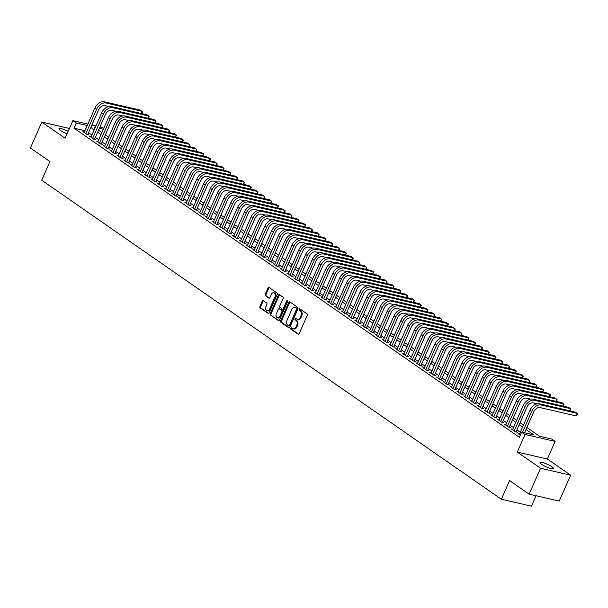 <?xml version="1.0" encoding="UTF-8"?>
<svg xmlns="http://www.w3.org/2000/svg" width="608" height="608" viewBox="0 0 608 608"><rect width="100%" height="100%" fill="white"/><g stroke="black" fill="none" stroke-linecap="round" stroke-linejoin="round"><path stroke-width="0.91" d="M290.822 328.229A0.79 0.547 -77 0 0 290.974 329.27L298.064 334.187A1.132 0.783 -77 0 0 299.182 333.632L307.26 315.324A1.132 0.783 -77 0 0 307.04 313.842L299.949 308.925A0.79 0.547 -77 0 0 299.318 310.346L300.238 310.984A3.625 2.508 -77 0 1 300.937 315.719L300.261 317.247A3.625 2.508 -77 0 1 297.312 319.299A3.625 2.508 -77 0 1 296.689 319.018L295.777 318.379A0.79 0.547 -77 0 0 295.146 319.808L296.066 320.446A3.625 2.508 -77 0 1 296.765 325.181L296.088 326.709A3.625 2.508 -77 0 1 293.14 328.761A3.625 2.508 -77 0 1 292.516 328.48L291.604 327.841A0.79 0.547 -77 0 0 290.822 328.229M291.908 328.062A0.79 0.547 -77 0 0 291.787 329.452L298.657 334.225M300.261 309.138A0.79 0.547 -77 0 0 300.132 310.536L301.051 311.174L300.238 310.984M296.081 318.6A0.79 0.547 -77 0 0 295.959 319.998L296.879 320.629L296.066 320.446M68.18 131.305A7.387 1.421 23.8 0 0 58.946 128.714A7.387 1.421 23.8 0 0 60.504 130.492A7.387 1.421 23.8 0 0 67.085 133.79M541.568 464.368A7.387 1.421 23.8 0 0 548.811 467.909A7.387 1.421 23.8 0 0 553.531 468.555A7.387 1.421 23.8 0 0 551.973 466.777A7.387 1.421 23.8 0 0 544.73 463.235A7.387 1.421 23.8 0 0 540.01 462.589A7.387 1.421 23.8 0 0 541.568 464.368M263.287 300.686A1.132 0.783 -77 0 0 262.17 301.241L259.905 306.379A1.132 0.783 -77 0 0 260.125 307.853L267.999 313.325A1.132 0.783 -77 0 0 269.116 312.77L277.187 294.454A1.132 0.783 -77 0 0 276.974 292.972L269.093 287.508A1.132 0.783 -77 0 0 267.976 288.063L265.24 294.272A1.132 0.783 -77 0 0 265.46 295.746L268.835 298.087A1.132 0.783 -77 0 0 269.944 297.532L271.305 294.454A3.032 2.098 -77 0 1 273.775 292.744A3.032 2.098 -77 0 1 274.877 296.932L269.557 308.993A3.032 2.098 -77 0 1 267.087 310.703A3.032 2.098 -77 0 1 265.985 306.516L266.874 304.502A1.132 0.783 -77 0 0 266.654 303.02L263.287 300.686M84.93 130.697L74.001 128.166L76.289 122.983L72.884 120.627L87.848 124.085M529.142 494.137L540.573 468.228L570.654 475.182L559.223 501.098L529.142 494.137L509.595 480.571L501.364 499.229L41.724 180.219L49.947 161.561L30.4 147.995L41.83 122.086L65.117 138.244L72.884 120.627M570.654 475.182L547.36 459.025L517.279 452.063L540.573 468.228M517.279 452.063L525.054 434.446L521.656 432.083L533.847 434.91L525.996 429.461M74.001 128.166L519.369 437.266L521.656 432.083M280.66 320.781A1.132 0.783 -77 0 0 280.881 322.263L288.754 327.727A1.132 0.783 -77 0 0 289.872 327.172L297.943 308.864A1.132 0.783 -77 0 0 297.73 307.382L289.849 301.918A1.132 0.783 -77 0 0 288.739 302.472L280.66 320.781L281.474 320.971A1.132 0.783 -77 0 0 281.694 322.453L289.347 327.765M278.373 320.522L270.499 315.058A1.132 0.783 -77 0 1 270.279 313.576L278.358 295.268A1.132 0.783 -77 0 1 279.475 294.713L282.842 297.054A1.132 0.783 -77 0 1 283.062 298.536L279.786 305.961A1.132 0.783 -77 0 0 280.007 307.443L282.241 308.993A1.132 0.783 -77 0 0 283.358 308.438L286.771 300.702A0.79 0.547 -77 0 1 287.706 301.355L279.49 319.968A1.132 0.783 -77 0 1 278.373 320.522L278.783 320.621M69.426 128.47L41.83 122.086M519.536 434.006L518.122 433.679L520.288 435.176M512.734 429.286L511.32 428.959L515.402 431.786L517.438 432.258L516.245 431.429M505.932 424.566L504.526 424.24L508.6 427.067L510.636 427.538L509.443 426.717M499.138 419.847L497.724 419.52L501.805 422.347L503.834 422.818L502.649 421.998M492.336 415.127L490.922 414.8L495.003 417.628L497.04 418.099L495.847 417.278M485.534 410.408L484.128 410.081L488.201 412.916L490.238 413.379L489.045 412.558M478.739 405.688L477.326 405.361L481.407 408.196L483.436 408.66L482.25 407.839M471.937 400.968L470.524 400.642L474.605 403.476L476.642 403.948L475.448 403.119M465.135 396.249L463.729 395.922L467.803 398.757L469.84 399.228L468.646 398.4M458.341 391.529L456.927 391.202L461.008 394.037L463.038 394.508L461.852 393.68M451.539 386.81L450.125 386.483L454.206 389.318L456.243 389.789L455.05 388.96M444.737 382.09L443.331 381.763L447.404 384.598L449.441 385.069L448.248 384.241M437.942 377.37L436.529 377.044L440.61 379.878L442.639 380.35L441.454 379.521M431.14 372.651L429.727 372.332L433.808 375.159L435.845 375.63L434.652 374.802M424.338 367.939L422.932 367.612L427.006 370.439L429.043 370.91L427.85 370.082M417.544 363.219L416.13 362.892L420.212 365.72L422.241 366.191L421.055 365.362M410.742 358.5L409.328 358.173L413.41 361L415.446 361.471L414.253 360.65M403.94 353.78L402.534 353.453L406.608 356.28L408.644 356.752L407.451 355.931M397.146 349.06L395.732 348.734L399.813 351.561L401.842 352.032L400.657 351.211M390.344 344.341L388.93 344.014L393.011 346.849L395.048 347.312L393.855 346.492M383.542 339.621L382.136 339.294L386.209 342.129L388.246 342.593L387.053 341.772M376.747 334.902L375.334 334.575L379.415 337.41L381.444 337.881L380.258 337.052M369.945 330.182L368.532 329.855L372.613 332.69L374.65 333.161L373.456 332.333M363.143 325.462L361.737 325.136L365.811 327.97L367.848 328.442L366.654 327.613M356.349 320.743L354.935 320.416L359.016 323.251L361.046 323.722L359.86 322.894M349.547 316.023L348.133 315.696L352.214 318.531L354.251 319.002L353.058 318.174M342.745 311.304L341.339 310.977L345.412 313.812L347.449 314.283L346.256 313.454M335.95 306.584L334.537 306.265L338.618 309.092L340.647 309.563L339.462 308.735M329.148 301.872L327.735 301.545L331.816 304.372L333.853 304.844L332.66 304.015M322.346 297.152L320.94 296.826L325.014 299.653L327.051 300.124L325.858 299.296M315.552 292.433L314.138 292.106L318.22 294.933L320.249 295.404L319.063 294.584M308.75 287.713L307.336 287.386L311.418 290.214L313.454 290.685L312.261 289.864M301.948 282.994L300.542 282.667L304.616 285.494L306.652 285.965L305.459 285.144M295.146 278.274L293.74 277.947L297.821 280.782L299.85 281.246L298.665 280.425M288.352 273.554L286.938 273.228L291.019 276.062L293.056 276.526L291.863 275.705M281.55 268.835L280.144 268.508L284.217 271.343L286.254 271.814L285.061 270.986M274.748 264.115L273.342 263.788L277.423 266.623L279.452 267.094L278.266 266.266M267.953 259.396L266.54 259.069L270.621 261.904L272.658 262.375L271.464 261.546M261.151 254.676L259.745 254.349L263.819 257.184L265.856 257.655L264.662 256.827M254.349 249.956L252.943 249.63L257.024 252.464L259.054 252.936L257.868 252.107M247.555 245.237L246.141 244.91L250.222 247.745L252.252 248.216L251.066 247.388M240.753 240.517L239.347 240.198L243.42 243.025L245.457 243.496L244.264 242.668M233.951 235.805L232.545 235.478L236.626 238.306L238.655 238.777L237.47 237.948M227.156 231.086L225.743 230.759L229.824 233.586L231.853 234.057L230.668 233.229M220.354 226.366L218.948 226.039L223.022 228.866L225.059 229.338L223.866 228.509M213.552 221.646L212.146 221.32L216.228 224.147L218.257 224.618L217.071 223.797M206.758 216.927L205.344 216.6L209.426 219.427L211.455 219.898L210.269 219.078M199.956 212.207L198.55 211.88L202.624 214.715L204.66 215.179L203.467 214.358M193.154 207.488L191.748 207.161L195.829 209.996L197.858 210.459L196.673 209.638M186.36 202.768L184.946 202.441L189.027 205.276L191.056 205.747L189.871 204.919M179.558 198.048L178.152 197.722L182.225 200.556L184.262 201.028L183.069 200.199M172.756 193.329L171.35 193.002L175.431 195.837L177.46 196.308L176.274 195.48M165.961 188.609L164.548 188.282L168.629 191.117L170.658 191.588L169.472 190.76M159.159 183.89L157.753 183.563L161.827 186.398L163.864 186.869L162.67 186.04M152.357 179.17L150.951 178.843L155.032 181.678L157.062 182.149L155.876 181.321M145.563 174.45L144.149 174.131L148.23 176.958L150.26 177.43L149.074 176.601M138.761 169.738L137.355 169.412L141.428 172.239L143.465 172.71L142.272 171.882M131.959 165.019L130.553 164.692L134.634 167.519L136.663 167.99L135.478 167.162M125.164 160.299L123.751 159.972L127.832 162.8L129.861 163.271L128.676 162.442M118.362 155.58L116.956 155.253L121.03 158.08L123.067 158.551L121.874 157.73M111.56 150.86L110.154 150.533L114.236 153.36L116.265 153.832L115.079 153.011M104.766 146.14L103.352 145.814L107.434 148.641L109.463 149.112L108.277 148.291M97.964 141.421L96.558 141.094L100.632 143.929L102.668 144.392L101.475 143.572M91.162 136.701L89.756 136.374L93.837 139.209L95.866 139.673L94.681 138.852M520.296 432.273L516.914 429.924M513.494 427.553L510.112 425.205M506.7 422.834L503.31 420.485M499.898 418.114L496.516 415.766M493.096 413.394L489.714 411.046M486.301 408.675L482.912 406.326M479.499 403.955L476.117 401.607M472.697 399.236L469.315 396.887M465.903 394.516L462.513 392.168M459.101 389.796L455.719 387.448M452.299 385.077L448.917 382.728M445.504 380.357L442.115 378.009M438.702 375.638L435.32 373.289M431.9 370.926L428.518 368.57M425.106 366.206L421.716 363.858M418.304 361.486L414.922 359.138M411.502 356.767L408.12 354.418M404.708 352.047L401.318 349.699M397.906 347.328L394.524 344.979M391.104 342.608L387.722 340.26M384.309 337.888L380.92 335.54M377.507 333.169L374.125 330.82M370.705 328.449L367.323 326.101M363.911 323.73L360.521 321.381M357.109 319.01L353.727 316.662M350.307 314.29L346.925 311.942M343.512 309.571L340.123 307.222M336.71 304.859L333.328 302.503M329.908 300.139L326.526 297.783M323.114 295.42L319.724 293.071M316.312 290.7L312.93 288.352M309.51 285.98L306.128 283.632M302.716 281.261L299.326 278.912M295.914 276.541L292.532 274.193M289.112 271.822L285.73 269.473M282.317 267.102L278.928 264.754M275.515 262.382L272.133 260.034M268.713 257.663L265.331 255.314M261.919 252.943L258.529 250.595M255.117 248.224L251.735 245.875M248.315 243.504L244.933 241.156M241.52 238.784L238.131 236.436M234.718 234.072L231.336 231.716M227.916 229.353L224.534 227.004M221.122 224.633L217.732 222.285M214.32 219.914L210.938 217.565M207.518 215.194L204.136 212.846M200.724 210.474L197.334 208.126M193.922 205.755L190.54 203.406M187.12 201.035L183.738 198.687M180.325 196.316L176.936 193.967M173.523 191.596L170.141 189.248M166.721 186.876L163.339 184.528M159.927 182.157L156.537 179.808M153.125 177.437L149.743 175.089M146.323 172.718L142.941 170.369M139.528 168.006L136.139 165.65M132.726 163.286L129.344 160.938M125.924 158.566L122.542 156.218M119.13 153.847L115.74 151.498M112.328 149.127L108.946 146.779M105.526 144.408L102.144 142.059M98.732 139.688L95.342 137.34M91.93 134.968L88.548 132.62M84.368 131.982L82.954 131.655L87.035 134.49L89.064 134.961L87.879 134.132M501.364 499.229L531.445 506.183L536.058 495.74M99.955 126.89L103.808 128.166M526.885 427.439L539.539 436.225L551.737 439.044L555.134 441.4L525.054 434.446M547.36 459.025L555.134 441.4M91.892 125.028L95.904 125.955M87.218 125.514L76.289 122.983M522.584 427.09L519.194 424.741M515.782 422.37L512.4 420.022M508.987 417.65L505.598 415.302M502.185 412.931L498.796 410.582M495.383 408.211L492.001 405.863M488.589 403.492L485.199 401.143M481.787 398.772L478.397 396.424M474.985 394.052L471.603 391.704M468.183 389.333L464.801 386.984M461.388 384.613L457.999 382.265M454.586 379.894L451.204 377.545M447.784 375.182L444.402 372.826M440.99 370.462L437.6 368.106M434.188 365.742L430.806 363.394M427.386 361.023L424.004 358.674M420.592 356.303L417.202 353.955M413.79 351.584L410.408 349.235M406.988 346.864L403.606 344.516M400.193 342.144L396.804 339.796M393.391 337.425L390.009 335.076M386.589 332.705L383.207 330.357M379.795 327.986L376.405 325.637M372.993 323.266L369.611 320.918M366.191 318.546L362.809 316.198M359.396 313.827L356.007 311.478M352.594 309.107L349.212 306.759M345.792 304.395L342.41 302.039M338.998 299.676L335.608 297.327M332.196 294.956L328.814 292.608M325.394 290.236L322.012 287.888M318.6 285.517L315.21 283.168M311.798 280.797L308.416 278.449M304.996 276.078L301.614 273.729M298.201 271.358L294.812 269.01M291.399 266.638L288.017 264.29M284.597 261.919L281.215 259.57M277.803 257.199L274.413 254.851M271.001 252.48L267.619 250.131M264.199 247.76L260.817 245.412M257.404 243.04L254.015 240.692M250.602 238.328L247.22 235.972M243.8 233.609L240.418 231.26M237.006 228.889L233.616 226.541M230.204 224.17L226.822 221.821M223.402 219.45L220.02 217.102M216.608 214.73L213.218 212.382M209.806 210.011L206.424 207.662M203.004 205.291L199.622 202.943M196.209 200.572L192.82 198.223M189.407 195.852L186.025 193.504M182.605 191.132L179.223 188.784M175.811 186.413L172.421 184.064M169.009 181.693L165.627 179.345M162.207 176.974L158.825 174.625M155.412 172.262L152.023 169.906M148.61 167.542L145.228 165.194M141.808 162.822L138.426 160.474M135.014 158.103L131.624 155.754M128.212 153.383L124.83 151.035M121.41 148.664L118.028 146.315M114.616 143.944L111.226 141.596M107.814 139.224L104.432 136.876M101.012 134.505L97.63 132.156M94.217 129.785L90.828 127.437M95.274 127.376L94.172 127.125L95.106 127.771M98.519 130.142L101.901 132.491M105.321 134.862L108.703 137.21M112.115 139.582L115.505 141.93M118.917 144.301L122.299 146.65M125.719 149.013L129.101 151.369M132.514 153.733L135.903 156.081M139.316 158.452L142.698 160.801M146.118 163.172L149.5 165.52M152.912 167.892L156.302 170.24M159.714 172.611L163.096 174.96M166.516 177.331L169.898 179.679M173.31 182.05L176.7 184.399M180.112 186.77L183.494 189.118M186.914 191.49L190.296 193.838M193.709 196.209L197.098 198.558M200.511 200.929L203.893 203.277M207.313 205.648L210.695 207.997M214.107 210.368L217.497 212.716M220.909 215.08L224.291 217.436M227.711 219.8L231.093 222.148M234.506 224.519L237.895 226.868M241.308 229.239L244.69 231.587M248.11 233.958L251.492 236.307M254.904 238.678L258.294 241.026M261.706 243.398L265.088 245.746M268.508 248.117L271.89 250.466M275.302 252.837L278.692 255.185M282.104 257.556L285.486 259.905M288.906 262.276L292.288 264.624M295.701 266.996L299.09 269.344M302.503 271.715L305.885 274.064M309.305 276.435L312.687 278.783M316.099 281.147L319.489 283.503M322.901 285.866L326.283 288.215M329.703 290.586L333.085 292.934M336.498 295.306L339.887 297.654M343.3 300.025L346.682 302.374M350.102 304.745L353.484 307.093M356.896 309.464L360.286 311.813M363.698 314.184L367.08 316.532M370.5 318.904L373.882 321.252M377.294 323.623L380.684 325.972M384.096 328.343L387.478 330.691M390.898 333.062L394.28 335.411M397.693 337.782L401.082 340.13M404.495 342.502L407.877 344.85M411.297 347.214L414.679 349.57M418.091 351.933L421.481 354.289M424.893 356.653L428.275 359.001M431.695 361.372L435.077 363.721M438.49 366.092L441.879 368.44M445.292 370.812L448.674 373.16M452.094 375.531L455.476 377.88M458.888 380.251L462.278 382.599M465.69 384.97L469.072 387.319M472.492 389.69L475.874 392.038M479.286 394.41L482.676 396.758M486.088 399.129L489.478 401.478M492.89 403.849L496.272 406.197M499.685 408.568L503.074 410.917M506.487 413.288L509.876 415.636M513.289 418L516.671 420.356M520.083 422.72L523.473 425.068M103.337 129.246L99.324 128.318M293.14 328.761L293.953 328.943A3.625 2.508 -77 0 0 296.902 326.899L296.088 326.709M296.879 320.629A3.625 2.508 -77 0 1 297.578 325.371L296.902 326.899M297.312 319.299L298.125 319.481A3.625 2.508 -77 0 0 301.074 317.437L300.261 317.247M301.051 311.174A3.625 2.508 -77 0 1 301.75 315.909L301.074 317.437M290.069 302.07A1.132 0.783 -77 0 0 289.552 302.655L281.474 320.971M288.648 325.797A0.79 0.547 -77 0 0 289.431 325.409L296.522 309.335A0.79 0.547 -77 0 0 296.362 308.294L295.397 307.625A3.625 2.508 -77 0 0 294.781 307.344A3.625 2.508 -77 0 0 291.825 309.396L286.984 320.386A3.625 2.508 -77 0 0 287.683 325.12L288.648 325.797M288.929 325.858L289.461 325.979A0.79 0.547 -77 0 0 290.244 325.592L289.431 325.409M294.781 307.344L295.594 307.534A3.625 2.508 -77 0 1 296.21 307.815L297.175 308.484A0.79 0.547 -77 0 1 297.335 309.518L290.244 325.592M278.966 320.56L270.499 315.058M279.695 294.865A1.132 0.783 -77 0 0 279.171 295.458L271.092 313.766A1.132 0.783 -77 0 0 271.312 315.248M283.054 309.176A1.132 0.783 -77 0 0 284.172 308.628L287.584 300.892L286.771 300.702M276.389 313.667A3.032 2.098 -77 0 0 277.491 317.855A3.032 2.098 -77 0 0 279.961 316.145L281.831 311.896A1.132 0.783 -77 0 0 281.61 310.414L279.376 308.864A1.132 0.783 -77 0 0 278.259 309.419L276.389 313.667M277.491 317.855L278.304 318.045A3.032 2.098 -77 0 0 280.774 316.335L279.961 316.145M279.786 308.955A1.132 0.783 -77 0 1 280.189 309.054L282.424 310.604A1.132 0.783 -77 0 1 282.644 312.086L280.774 316.335M267.087 310.703L267.9 310.893A3.032 2.098 -77 0 0 270.37 309.176L269.557 308.993M273.775 292.744L274.588 292.934A3.032 2.098 -77 0 1 275.69 297.122L270.37 309.176M269.314 287.66A1.132 0.783 -77 0 0 268.789 288.253L266.053 294.454A1.132 0.783 -77 0 0 266.274 295.936L269.42 298.125M263.507 300.838A1.132 0.783 -77 0 0 262.983 301.424L260.718 306.561A1.132 0.783 -77 0 0 260.931 308.043L268.592 313.356M524.544 432.752L533.763 411.844A5.768 4.02 -55.2 0 1 540.117 407.603L576.255 415.963L577.395 413.372L541.257 405.012A8.656 6.034 124.8 0 0 531.734 411.38L522.508 432.28M576.255 415.963L577.6 414.04L575.692 412.194L539.554 403.834A8.656 6.034 124.8 0 0 530.032 410.195L519.316 434.5M569.65 410.795L570.593 408.652L534.455 400.292A8.656 6.034 124.8 0 0 524.932 406.661L514.216 430.966M569.856 410.841L570.798 409.321L568.898 407.474L532.76 399.114A8.656 6.034 124.8 0 0 523.23 405.475L512.514 429.78M516.025 431.931L526.961 407.132A5.768 4.02 -55.2 0 1 533.315 402.884L537.312 403.811M562.856 406.076L563.798 403.94L527.66 395.58A8.656 6.034 124.8 0 0 518.13 401.941L507.414 426.246M563.061 406.129L564.004 404.601L562.096 402.754L525.958 394.394A8.656 6.034 124.8 0 0 516.435 400.756L505.712 425.06M509.223 427.211L520.167 402.412A5.768 4.02 -55.2 0 1 526.513 398.164L530.518 399.091M556.054 401.356L556.996 399.22L520.858 390.86A8.656 6.034 124.8 0 0 511.336 397.222L500.612 421.526M556.259 401.409L557.202 399.882L555.294 398.035L519.156 389.675A8.656 6.034 124.8 0 0 509.633 396.044L498.917 420.348M502.428 422.492L513.365 397.693A5.768 4.02 -55.2 0 1 519.718 393.452L523.716 394.372M549.252 396.636L550.194 394.501L514.056 386.141A8.656 6.034 124.8 0 0 504.534 392.502L493.818 416.807M549.457 396.69L550.4 395.17L548.5 393.315L512.362 384.955A8.656 6.034 124.8 0 0 502.831 391.324L492.115 415.629M495.626 417.772L506.563 392.973A5.768 4.02 -55.2 0 1 512.916 388.732L516.914 389.652M542.458 391.917L543.4 389.781L507.262 381.421A8.656 6.034 124.8 0 0 497.732 387.782L487.016 412.087M542.663 391.97L543.605 390.45L541.698 388.603L505.56 380.243A8.656 6.034 124.8 0 0 496.037 386.604L485.313 410.909M488.824 413.052L499.768 388.254A5.768 4.02 -55.2 0 1 506.114 384.013L510.12 384.932M535.656 387.205L536.598 385.062L500.46 376.702A8.656 6.034 124.8 0 0 490.937 383.063L480.214 407.368M535.861 387.25L536.803 385.73L534.896 383.884L498.758 375.524A8.656 6.034 124.8 0 0 489.235 381.885L478.519 406.19M482.03 408.34L492.966 383.534A5.768 4.02 -55.2 0 1 499.32 379.293L503.318 380.213M528.854 382.485L529.796 380.342L493.658 371.982A8.656 6.034 124.8 0 0 484.135 378.343L473.419 402.648M529.059 382.531L530.001 381.011L528.101 379.164L491.963 370.804A8.656 6.034 124.8 0 0 482.433 377.165L471.717 401.47M475.228 403.621L486.164 378.814A5.768 4.02 -55.2 0 1 492.518 374.574L496.516 375.501M522.059 377.766L523.002 375.622L486.864 367.262A8.656 6.034 124.8 0 0 477.333 373.624L466.617 397.928M522.264 377.811L523.207 376.291L521.299 374.444L485.161 366.084A8.656 6.034 124.8 0 0 475.638 372.446L464.915 396.75M468.426 398.901L479.37 374.095A5.768 4.02 -55.2 0 1 485.716 369.854L489.721 370.781M515.257 373.046L516.2 370.903L480.062 362.543A8.656 6.034 124.8 0 0 470.539 368.904L459.815 393.209M515.462 373.092L516.405 371.572L514.497 369.725L478.359 361.365A8.656 6.034 124.8 0 0 468.836 367.726L458.12 392.031M461.632 394.182L472.568 369.375A5.768 4.02 -55.2 0 1 478.922 365.134L482.919 366.062M508.455 368.326L509.398 366.183L473.26 357.823A8.656 6.034 124.8 0 0 463.737 364.184L453.021 388.489M508.66 368.372L509.603 366.852L507.703 365.005L471.565 356.645A8.656 6.034 124.8 0 0 462.034 363.006L451.318 387.311M454.83 389.462L465.766 364.656A5.768 4.02 -55.2 0 1 472.12 360.415L476.117 361.342M501.661 363.607L502.603 361.464L466.465 353.104A8.656 6.034 124.8 0 0 456.935 359.465L446.219 383.77M501.866 363.652L502.808 362.132L500.901 360.286L464.763 351.926A8.656 6.034 124.8 0 0 455.24 358.287L444.516 382.592M448.028 384.742L458.972 359.936A5.768 4.02 -55.2 0 1 465.318 355.695L469.323 356.622M494.859 358.887L495.801 356.744L459.663 348.384A8.656 6.034 124.8 0 0 450.14 354.745L439.417 379.05M495.064 358.933L496.006 357.413L494.099 355.566L457.961 347.206A8.656 6.034 124.8 0 0 448.438 353.567L437.722 377.872M441.233 380.023L452.17 355.216A5.768 4.02 -55.2 0 1 458.523 350.976L462.521 351.903M488.057 354.168L488.999 352.024L452.861 343.664A8.656 6.034 124.8 0 0 443.338 350.026L432.622 374.33M488.262 354.213L489.204 352.693L487.304 350.846L451.166 342.486A8.656 6.034 124.8 0 0 441.636 348.848L430.92 373.152M434.431 375.303L445.368 350.497A5.768 4.02 -55.2 0 1 451.721 346.256L455.719 347.183M481.262 349.448L482.205 347.305L446.067 338.945A8.656 6.034 124.8 0 0 436.536 345.314L425.82 369.618M481.468 349.494L482.41 347.974L480.502 346.127L444.364 337.767A8.656 6.034 124.8 0 0 434.842 344.128L424.118 368.433M427.629 370.584L438.573 345.777A5.768 4.02 -55.2 0 1 444.919 341.536L448.924 342.464M474.46 344.728L475.403 342.585L439.265 334.225A8.656 6.034 124.8 0 0 429.742 340.594L419.018 364.899M474.666 344.774L475.608 343.254L473.7 341.407L437.562 333.047A8.656 6.034 124.8 0 0 428.04 339.408L417.324 363.713M420.835 365.864L431.771 341.065A5.768 4.02 -55.2 0 1 438.125 336.817L442.122 337.744M467.658 340.009L468.601 337.873L432.463 329.513A8.656 6.034 124.8 0 0 422.94 335.874L412.224 360.179M467.864 340.054L468.806 338.534L466.906 336.688L430.768 328.328A8.656 6.034 124.8 0 0 421.238 334.689L410.522 358.994M414.033 361.144L424.969 336.346A5.768 4.02 -55.2 0 1 431.323 332.097L435.32 333.024M460.864 335.289L461.806 333.154L425.668 324.794A8.656 6.034 124.8 0 0 416.138 331.155L405.422 355.46M461.069 335.342L462.012 333.815L460.104 331.968L423.966 323.608A8.656 6.034 124.8 0 0 414.443 329.977L403.72 354.274M407.231 356.425L418.175 331.626A5.768 4.02 -55.2 0 1 424.521 327.385L428.526 328.305M454.062 330.57L455.004 328.434L418.866 320.074A8.656 6.034 124.8 0 0 409.344 326.435L398.62 350.74M454.267 330.623L455.21 329.103L453.302 327.248L417.164 318.888A8.656 6.034 124.8 0 0 407.641 325.257L396.925 349.562M400.436 351.705L411.373 326.906A5.768 4.02 -55.2 0 1 417.726 322.666L421.724 323.585M447.26 325.85L448.202 323.714L412.064 315.354A8.656 6.034 124.8 0 0 402.542 321.716L391.826 346.02M447.465 325.903L448.408 324.383L446.508 322.529L410.37 314.169A8.656 6.034 124.8 0 0 400.839 320.538L390.123 344.842M393.634 346.986L404.571 322.187A5.768 4.02 -55.2 0 1 410.924 317.946L414.922 318.866M440.466 321.138L441.408 318.995L405.27 310.635A8.656 6.034 124.8 0 0 395.74 316.996L385.024 341.301M440.671 321.184L441.613 319.664L439.706 317.817L403.568 309.457A8.656 6.034 124.8 0 0 394.045 315.818L383.321 340.123M386.832 342.274L397.776 317.467A5.768 4.02 -55.2 0 1 404.122 313.226L408.128 314.146M433.664 316.418L434.606 314.275L398.468 305.915A8.656 6.034 124.8 0 0 388.945 312.276L378.222 336.581M433.869 316.464L434.811 314.944L432.904 313.097L396.766 304.737A8.656 6.034 124.8 0 0 387.243 311.098L376.527 335.403M380.038 337.554L390.974 312.748A5.768 4.02 -55.2 0 1 397.328 308.507L401.326 309.434M426.862 311.699L427.804 309.556L391.666 301.196A8.656 6.034 124.8 0 0 382.143 307.557L371.427 331.862M427.067 311.744L428.009 310.224L426.109 308.378L389.971 300.018A8.656 6.034 124.8 0 0 380.441 306.379L369.725 330.684M373.236 332.834L384.172 308.028A5.768 4.02 -55.2 0 1 390.526 303.787L394.524 304.714M420.067 306.979L421.01 304.836L384.872 296.476A8.656 6.034 124.8 0 0 375.341 302.837L364.625 327.142M420.272 307.025L421.215 305.505L419.307 303.658L383.169 295.298A8.656 6.034 124.8 0 0 373.646 301.659L362.923 325.964M366.434 328.115L377.378 303.308A5.768 4.02 -55.2 0 1 383.724 299.068L387.729 299.995M413.265 302.26L414.208 300.116L378.07 291.756A8.656 6.034 124.8 0 0 368.547 298.118L357.823 322.422M413.47 302.305L414.413 300.785L412.505 298.938L376.367 290.578A8.656 6.034 124.8 0 0 366.844 296.94L356.128 321.244M359.64 323.395L370.576 298.589A5.768 4.02 -55.2 0 1 376.93 294.348L380.927 295.275M406.463 297.54L407.406 295.397L371.268 287.037A8.656 6.034 124.8 0 0 361.745 293.398L351.029 317.703M406.668 297.586L407.611 296.066L405.711 294.219L369.573 285.859A8.656 6.034 124.8 0 0 360.042 292.22L349.326 316.525M352.838 318.676L363.774 293.869A5.768 4.02 -55.2 0 1 370.128 289.628L374.125 290.556M399.669 292.82L400.611 290.677L364.473 282.317A8.656 6.034 124.8 0 0 354.943 288.678L344.227 312.983M399.874 292.866L400.816 291.346L398.909 289.499L362.771 281.139A8.656 6.034 124.8 0 0 353.248 287.5L342.524 311.805M346.036 313.956L356.98 289.15A5.768 4.02 -55.2 0 1 363.326 284.909L367.331 285.836M392.867 288.101L393.809 285.958L357.671 277.598A8.656 6.034 124.8 0 0 348.148 283.959L337.425 308.264M393.072 288.146L394.014 286.626L392.107 284.78L355.969 276.42A8.656 6.034 124.8 0 0 346.446 282.781L335.73 307.086M339.241 309.236L350.178 284.43A5.768 4.02 -55.2 0 1 356.531 280.189L360.529 281.116M386.065 283.381L387.007 281.238L350.869 272.878A8.656 6.034 124.8 0 0 341.346 279.247L330.63 303.552M386.27 283.427L387.212 281.907L385.312 280.06L349.174 271.7A8.656 6.034 124.8 0 0 339.644 278.061L328.928 302.366M332.439 304.517L343.376 279.71A5.768 4.02 -55.2 0 1 349.729 275.47L353.727 276.397M379.263 278.662L380.213 276.518L344.075 268.158A8.656 6.034 124.8 0 0 334.544 274.527L323.828 298.832M379.476 278.707L380.418 277.187L378.51 275.34L342.372 266.98A8.656 6.034 124.8 0 0 332.85 273.342L322.126 297.646M325.637 299.797L336.581 274.991A5.768 4.02 -55.2 0 1 342.927 270.75L346.932 271.677M372.468 273.942L373.411 271.799L337.273 263.439A8.656 6.034 124.8 0 0 327.75 269.808L317.026 294.112M372.674 273.988L373.616 272.468L371.708 270.621L335.57 262.261A8.656 6.034 124.8 0 0 326.048 268.622L315.332 292.927M318.843 295.078L329.779 270.279A5.768 4.02 -55.2 0 1 336.133 266.03L340.13 266.958M365.666 269.222L366.609 267.087L330.471 258.727A8.656 6.034 124.8 0 0 320.948 265.088L310.232 289.393M365.872 269.276L366.814 267.748L364.914 265.901L328.776 257.541A8.656 6.034 124.8 0 0 319.246 263.91L308.53 288.207M312.041 290.358L322.977 265.559A5.768 4.02 -55.2 0 1 329.331 261.311L333.328 262.238M358.864 264.503L359.814 262.367L323.676 254.007A8.656 6.034 124.8 0 0 314.146 260.368L303.43 284.673M359.077 264.556L360.02 263.036L358.112 261.182L321.974 252.822A8.656 6.034 124.8 0 0 312.451 259.19L301.728 283.495M305.239 285.638L316.183 260.84A5.768 4.02 -55.2 0 1 322.529 256.599L326.534 257.518M352.07 259.783L353.012 257.648L316.874 249.288A8.656 6.034 124.8 0 0 307.352 255.649L296.628 279.954M352.275 259.836L353.218 258.316L351.31 256.462L315.172 248.102A8.656 6.034 124.8 0 0 305.649 254.471L294.933 278.776M298.444 280.919L309.381 256.12A5.768 4.02 -55.2 0 1 315.734 251.879L319.732 252.799M345.268 255.071L346.21 252.928L310.072 244.568A8.656 6.034 124.8 0 0 300.55 250.929L289.834 275.234M345.473 255.117L346.416 253.597L344.516 251.75L308.378 243.39A8.656 6.034 124.8 0 0 298.847 249.751L288.131 274.056M291.642 276.207L302.579 251.4A5.768 4.02 -55.2 0 1 308.932 247.16L312.93 248.079M338.466 250.352L339.416 248.208L303.278 239.848A8.656 6.034 124.8 0 0 293.748 246.21L283.032 270.514M338.679 250.397L339.621 248.877L337.714 247.03L301.576 238.67A8.656 6.034 124.8 0 0 292.053 245.032L281.329 269.336M284.84 271.487L295.784 246.681A5.768 4.02 -55.2 0 1 302.13 242.44L306.136 243.367M331.672 245.632L332.614 243.489L296.476 235.129A8.656 6.034 124.8 0 0 286.953 241.49L276.23 265.795M331.877 245.678L332.819 244.158L330.912 242.311L294.774 233.951A8.656 6.034 124.8 0 0 285.251 240.312L274.527 264.617M278.046 266.768L288.982 241.961A5.768 4.02 -55.2 0 1 295.336 237.72L299.334 238.648M324.87 240.912L325.812 238.769L289.674 230.409A8.656 6.034 124.8 0 0 280.151 236.77L269.428 261.075M325.075 240.958L326.017 239.438L324.117 237.591L287.979 229.231A8.656 6.034 124.8 0 0 278.449 235.592L267.733 259.897M271.244 262.048L282.18 237.242A5.768 4.02 -55.2 0 1 288.534 233.001L292.532 233.928M318.068 236.193L319.018 234.05L282.88 225.69A8.656 6.034 124.8 0 0 273.349 232.051L262.633 256.356M318.28 236.238L319.223 234.718L317.315 232.872L281.177 224.512A8.656 6.034 124.8 0 0 271.654 230.873L260.931 255.178M264.442 257.328L275.386 232.522A5.768 4.02 -55.2 0 1 281.732 228.281L285.737 229.208M311.273 231.473L312.216 229.33L276.078 220.97A8.656 6.034 124.8 0 0 266.555 227.331L255.831 251.636M311.478 231.519L312.421 229.999L310.513 228.152L274.375 219.792A8.656 6.034 124.8 0 0 264.852 226.153L254.129 250.458M257.648 252.609L268.584 227.802A5.768 4.02 -55.2 0 1 274.938 223.562L278.935 224.489M304.471 226.754L305.414 224.61L269.276 216.25A8.656 6.034 124.8 0 0 259.753 222.612L249.029 246.916M304.676 226.799L305.619 225.279L303.719 223.432L267.581 215.072A8.656 6.034 124.8 0 0 258.05 221.434L247.334 245.738M250.846 247.889L261.782 223.083A5.768 4.02 -55.2 0 1 268.136 218.842L272.133 219.769M297.669 222.034L298.619 219.891L262.481 211.531A8.656 6.034 124.8 0 0 252.951 217.892L242.235 242.197M297.874 222.08L298.824 220.56L296.917 218.713L260.779 210.353A8.656 6.034 124.8 0 0 251.256 216.714L240.532 241.019M244.044 243.17L254.988 218.363A5.768 4.02 -55.2 0 1 261.334 214.122L265.339 215.05M290.875 217.314L291.817 215.171L255.679 206.811A8.656 6.034 124.8 0 0 246.156 213.18L235.433 237.477M291.08 217.36L292.022 215.84L290.115 213.993L253.977 205.633A8.656 6.034 124.8 0 0 244.454 211.994L233.73 236.299M237.249 238.45L248.186 213.644A5.768 4.02 -55.2 0 1 254.539 209.403L258.537 210.33M284.073 212.595L285.015 210.452L248.877 202.092A8.656 6.034 124.8 0 0 239.354 208.46L228.631 232.765M284.278 212.64L285.22 211.12L283.32 209.274L247.182 200.914A8.656 6.034 124.8 0 0 237.652 207.275L226.936 231.58M230.447 233.73L241.384 208.924A5.768 4.02 -55.2 0 1 247.737 204.683L251.735 205.61M277.271 207.875L278.221 205.732L242.083 197.372A8.656 6.034 124.8 0 0 232.552 203.741L221.836 228.046M277.476 207.921L278.426 206.401L276.518 204.554L240.38 196.194A8.656 6.034 124.8 0 0 230.858 202.555L220.134 226.86M223.645 229.011L234.589 204.212A5.768 4.02 -55.2 0 1 240.935 199.964L244.94 200.891M270.476 203.156L271.419 201.02L235.281 192.66A8.656 6.034 124.8 0 0 225.758 199.021L215.034 223.326M270.682 203.209L271.624 201.681L269.716 199.834L233.578 191.474A8.656 6.034 124.8 0 0 224.056 197.843L213.332 222.14M216.851 224.291L227.787 199.492A5.768 4.02 -55.2 0 1 234.141 195.244L238.138 196.171M263.674 198.436L264.617 196.3L228.479 187.94A8.656 6.034 124.8 0 0 218.956 194.302L208.232 218.606M263.88 198.489L264.822 196.962L262.922 195.115L226.784 186.755A8.656 6.034 124.8 0 0 217.254 193.124L206.538 217.428M210.049 219.572L220.985 194.773A5.768 4.02 -55.2 0 1 227.339 190.532L231.336 191.452M256.872 193.716L257.822 191.581L221.684 183.221A8.656 6.034 124.8 0 0 212.154 189.582L201.438 213.887M257.078 193.77L258.028 192.25L256.12 190.395L219.982 182.035A8.656 6.034 124.8 0 0 210.459 188.404L199.736 212.709M203.247 214.852L214.191 190.053A5.768 4.02 -55.2 0 1 220.537 185.812L224.542 186.732M250.078 188.997L251.02 186.861L214.882 178.501A8.656 6.034 124.8 0 0 205.36 184.862L194.636 209.167M250.283 189.05L251.226 187.53L249.318 185.683L213.18 177.323A8.656 6.034 124.8 0 0 203.657 183.684L192.934 207.989M196.452 210.14L207.389 185.334A5.768 4.02 -55.2 0 1 213.742 181.093L217.74 182.012M243.276 184.285L244.218 182.142L208.08 173.782A8.656 6.034 124.8 0 0 198.558 180.143L187.834 204.448M243.481 184.33L244.424 182.81L242.524 180.964L206.386 172.604A8.656 6.034 124.8 0 0 196.855 178.965L186.139 203.27M189.65 205.42L200.587 180.614A5.768 4.02 -55.2 0 1 206.94 176.373L210.938 177.293M236.474 179.565L237.424 177.422L201.286 169.062A8.656 6.034 124.8 0 0 191.756 175.423L181.04 199.728M236.679 179.611L237.629 178.091L235.722 176.244L199.584 167.884A8.656 6.034 124.8 0 0 190.061 174.245L179.337 198.55M182.848 200.701L193.792 175.894A5.768 4.02 -55.2 0 1 200.138 171.654L204.144 172.581M229.68 174.846L230.622 172.702L194.484 164.342A8.656 6.034 124.8 0 0 184.961 170.704L174.238 195.008M229.885 174.891L230.827 173.371L228.92 171.524L192.782 163.164A8.656 6.034 124.8 0 0 183.259 169.526L172.535 193.83M176.054 195.981L186.99 171.175A5.768 4.02 -55.2 0 1 193.344 166.934L197.342 167.861M222.878 170.126L223.82 167.983L187.682 159.623A8.656 6.034 124.8 0 0 178.159 165.984L167.436 190.289M223.083 170.172L224.025 168.652L222.125 166.805L185.987 158.445A8.656 6.034 124.8 0 0 176.457 164.806L165.741 189.111M169.252 191.262L180.188 166.455A5.768 4.02 -55.2 0 1 186.542 162.214L190.54 163.142M216.076 165.406L217.026 163.263L180.888 154.903A8.656 6.034 124.8 0 0 171.357 161.264L160.641 185.569M216.281 165.452L217.231 163.932L215.323 162.085L179.185 153.725A8.656 6.034 124.8 0 0 169.662 160.086L158.939 184.391M162.45 186.542L173.394 161.736A5.768 4.02 -55.2 0 1 179.74 157.495L183.745 158.422M209.281 160.687L210.224 158.544L174.086 150.184A8.656 6.034 124.8 0 0 164.563 156.545L153.839 180.85M209.486 160.732L210.429 159.212L208.521 157.366L172.383 149.006A8.656 6.034 124.8 0 0 162.86 155.367L152.137 179.672M155.656 181.822L166.592 157.016A5.768 4.02 -55.2 0 1 172.946 152.775L176.943 153.702M202.479 155.967L203.422 153.824L167.284 145.464A8.656 6.034 124.8 0 0 157.761 151.825L147.037 176.13M202.684 156.013L203.627 154.493L201.727 152.646L165.589 144.286A8.656 6.034 124.8 0 0 156.058 150.647L145.342 174.952M148.854 177.103L159.79 152.296A5.768 4.02 -55.2 0 1 166.144 148.056L170.141 148.983M195.677 151.248L196.627 149.104L160.489 140.744A8.656 6.034 124.8 0 0 150.959 147.113L140.243 171.41M195.882 151.293L196.832 149.773L194.925 147.926L158.787 139.566A8.656 6.034 124.8 0 0 149.264 145.928L138.54 170.232M142.052 172.383L152.996 147.577A5.768 4.02 -55.2 0 1 159.342 143.336L163.347 144.263M188.883 146.528L189.825 144.385L153.687 136.025A8.656 6.034 124.8 0 0 144.164 142.394L133.441 166.698M189.088 146.574L190.03 145.054L188.123 143.207L151.985 134.847A8.656 6.034 124.8 0 0 142.462 141.208L131.738 165.513M135.257 167.664L146.194 142.857A5.768 4.02 -55.2 0 1 152.547 138.616L156.545 139.544M182.081 141.808L183.023 139.665L146.885 131.305A8.656 6.034 124.8 0 0 137.362 137.674L126.639 161.979M182.286 141.854L183.228 140.334L181.328 138.487L145.19 130.127A8.656 6.034 124.8 0 0 135.66 136.488L124.944 160.793M128.455 162.944L139.392 138.145A5.768 4.02 -55.2 0 1 145.745 133.897L149.743 134.824M175.279 137.089L176.229 134.953L140.091 126.593A8.656 6.034 124.8 0 0 130.56 132.954L119.844 157.259M175.484 137.142L176.434 135.614L174.526 133.768L138.388 125.408A8.656 6.034 124.8 0 0 128.866 131.769L118.142 156.074M121.653 158.224L132.597 133.426A5.768 4.02 -55.2 0 1 138.943 129.177L142.948 130.104M168.484 132.369L169.427 130.234L133.289 121.874A8.656 6.034 124.8 0 0 123.766 128.235L113.042 152.54M168.69 132.422L169.632 130.895L167.724 129.048L131.586 120.688A8.656 6.034 124.8 0 0 122.064 127.057L111.34 151.362M114.859 153.505L125.795 128.706A5.768 4.02 -55.2 0 1 132.149 124.465L136.146 125.385M161.682 127.65L162.625 125.514L126.487 117.154A8.656 6.034 124.8 0 0 116.964 123.515L106.24 147.82M161.888 127.703L162.83 126.183L160.93 124.328L124.792 115.968A8.656 6.034 124.8 0 0 115.262 122.337L104.546 146.642M108.057 148.785L118.993 123.986A5.768 4.02 -55.2 0 1 125.347 119.746L129.344 120.665M154.88 122.93L155.83 120.794L119.692 112.434A8.656 6.034 124.8 0 0 110.162 118.796L99.446 143.1M155.086 122.983L156.036 121.463L154.128 119.616L117.99 111.256A8.656 6.034 124.8 0 0 108.467 117.618L97.744 141.922M101.255 144.066L112.199 119.267A5.768 4.02 -55.2 0 1 118.545 115.026L122.55 115.946M148.086 118.218L149.028 116.075L112.89 107.715A8.656 6.034 124.8 0 0 103.368 114.076L92.644 138.381M148.291 118.264L149.234 116.744L147.326 114.897L111.188 106.537A8.656 6.034 124.8 0 0 101.665 112.898L90.942 137.203M94.46 139.354L105.397 114.547A5.768 4.02 -55.2 0 1 111.75 110.306L115.748 111.226M141.284 113.498L142.226 111.355L106.088 102.995A8.656 6.034 124.8 0 0 96.566 109.356L85.842 133.661M141.489 113.544L142.432 112.024L140.532 110.177L104.394 101.817A8.656 6.034 124.8 0 0 94.863 108.178L84.147 132.483M87.658 134.634L98.595 109.828A5.768 4.02 -55.2 0 1 104.948 105.587L108.946 106.514M291.787 329.452L290.974 329.27M300.132 310.536L299.318 310.346M295.959 319.998L295.146 319.808M297.578 325.371L296.765 325.181M301.75 315.909L300.937 315.719M298.467 334.286L298.064 334.187M289.552 302.655L288.739 302.472M289.157 327.818L288.754 327.727M281.694 322.453L280.881 322.263M297.335 309.518L296.522 309.335M297.175 308.484L296.362 308.294M296.21 307.815L295.397 307.625M271.092 313.766L270.279 313.576M279.171 295.458L278.358 295.268M284.172 308.628L283.358 308.438M282.644 312.086L281.831 311.896M282.424 310.604L281.61 310.414M280.189 309.054L279.376 308.864M275.69 297.122L274.877 296.932M269.238 298.186L268.835 298.087M266.274 295.936L265.46 295.746M266.053 294.454L265.24 294.272M268.789 288.253L267.976 288.063M268.402 313.416L267.999 313.325M260.931 308.043L260.125 307.853M260.718 306.561L259.905 306.379M262.983 301.424L262.17 301.241M531.734 411.38L530.032 410.195M541.257 405.012L539.554 403.834M524.932 406.661L523.23 405.475M534.455 400.292L532.76 399.114M518.13 401.941L516.435 400.756M527.66 395.58L525.958 394.394M511.336 397.222L509.633 396.044M520.858 390.86L519.156 389.675M504.534 392.502L502.831 391.324M514.056 386.141L512.362 384.955M497.732 387.782L496.037 386.604M507.262 381.421L505.56 380.243M490.937 383.063L489.235 381.885M500.46 376.702L498.758 375.524M484.135 378.343L482.433 377.165M493.658 371.982L491.963 370.804M477.333 373.624L475.638 372.446M486.864 367.262L485.161 366.084M470.539 368.904L468.836 367.726M480.062 362.543L478.359 361.365M463.737 364.184L462.034 363.006M473.26 357.823L471.565 356.645M456.935 359.465L455.24 358.287M466.465 353.104L464.763 351.926M450.14 354.745L448.438 353.567M459.663 348.384L457.961 347.206M443.338 350.026L441.636 348.848M452.861 343.664L451.166 342.486M436.536 345.314L434.842 344.128M446.067 338.945L444.364 337.767M429.742 340.594L428.04 339.408M439.265 334.225L437.562 333.047M422.94 335.874L421.238 334.689M432.463 329.513L430.768 328.328M416.138 331.155L414.443 329.977M425.668 324.794L423.966 323.608M409.344 326.435L407.641 325.257M418.866 320.074L417.164 318.888M402.542 321.716L400.839 320.538M412.064 315.354L410.37 314.169M395.74 316.996L394.045 315.818M405.27 310.635L403.568 309.457M388.945 312.276L387.243 311.098M398.468 305.915L396.766 304.737M382.143 307.557L380.441 306.379M391.666 301.196L389.971 300.018M375.341 302.837L373.646 301.659M384.872 296.476L383.169 295.298M368.547 298.118L366.844 296.94M378.07 291.756L376.367 290.578M361.745 293.398L360.042 292.22M371.268 287.037L369.573 285.859M354.943 288.678L353.248 287.5M364.473 282.317L362.771 281.139M348.148 283.959L346.446 282.781M357.671 277.598L355.969 276.42M341.346 279.247L339.644 278.061M350.869 272.878L349.174 271.7M334.544 274.527L332.85 273.342M344.075 268.158L342.372 266.98M327.75 269.808L326.048 268.622M337.273 263.439L335.57 262.261M320.948 265.088L319.246 263.91M330.471 258.727L328.776 257.541M314.146 260.368L312.451 259.19M323.676 254.007L321.974 252.822M307.352 255.649L305.649 254.471M316.874 249.288L315.172 248.102M300.55 250.929L298.847 249.751M310.072 244.568L308.378 243.39M293.748 246.21L292.053 245.032M303.278 239.848L301.576 238.67M286.953 241.49L285.251 240.312M296.476 235.129L294.774 233.951M280.151 236.77L278.449 235.592M289.674 230.409L287.979 229.231M273.349 232.051L271.654 230.873M282.88 225.69L281.177 224.512M266.555 227.331L264.852 226.153M276.078 220.97L274.375 219.792M259.753 222.612L258.05 221.434M269.276 216.25L267.581 215.072M252.951 217.892L251.256 216.714M262.481 211.531L260.779 210.353M246.156 213.18L244.454 211.994M255.679 206.811L253.977 205.633M239.354 208.46L237.652 207.275M248.877 202.092L247.182 200.914M232.552 203.741L230.858 202.555M242.083 197.372L240.38 196.194M225.758 199.021L224.056 197.843M235.281 192.66L233.578 191.474M218.956 194.302L217.254 193.124M228.479 187.94L226.784 186.755M212.154 189.582L210.459 188.404M221.684 183.221L219.982 182.035M205.36 184.862L203.657 183.684M214.882 178.501L213.18 177.323M198.558 180.143L196.855 178.965M208.08 173.782L206.386 172.604M191.756 175.423L190.061 174.245M201.286 169.062L199.584 167.884M184.961 170.704L183.259 169.526M194.484 164.342L192.782 163.164M178.159 165.984L176.457 164.806M187.682 159.623L185.987 158.445M171.357 161.264L169.662 160.086M180.888 154.903L179.185 153.725M164.563 156.545L162.86 155.367M174.086 150.184L172.383 149.006M157.761 151.825L156.058 150.647M167.284 145.464L165.589 144.286M150.959 147.113L149.264 145.928M160.489 140.744L158.787 139.566M144.164 142.394L142.462 141.208M153.687 136.025L151.985 134.847M137.362 137.674L135.66 136.488M146.885 131.305L145.19 130.127M130.56 132.954L128.866 131.769M140.091 126.593L138.388 125.408M123.766 128.235L122.064 127.057M133.289 121.874L131.586 120.688M116.964 123.515L115.262 122.337M126.487 117.154L124.792 115.968M110.162 118.796L108.467 117.618M119.692 112.434L117.99 111.256M103.368 114.076L101.665 112.898M112.89 107.715L111.188 106.537M96.566 109.356L94.863 108.178M106.088 102.995L104.394 101.817M289.598 326.04L288.785 325.858M283.252 309.267L282.439 309.077M279.999 308.963L279.186 308.78"/></g></svg>
